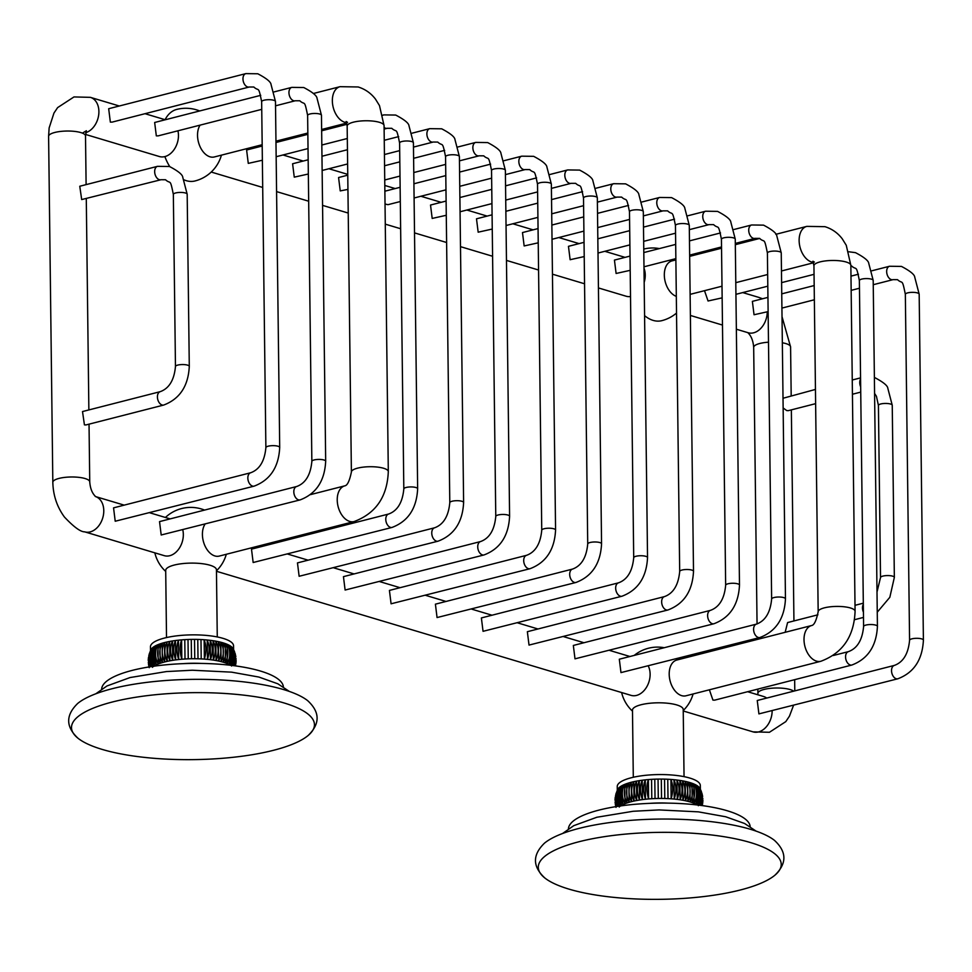 <?xml version="1.0" encoding="UTF-8"?>
<svg xmlns="http://www.w3.org/2000/svg" width="972" height="972" viewBox="0 0 972 972"><rect width="100%" height="100%" fill="white"/><g stroke="black" fill="none" stroke-linecap="round" stroke-linejoin="round"><path stroke-width="1.46" d="M78.1 738.331C65.695 726.874 65.549 715.258 77.675 703.473A121.488 33.485 -0.7 0 1 283.666 689.598A121.488 33.485 -0.7 0 1 307.687 700.666C320.092 712.148 320.238 723.763 308.112 735.525A121.488 33.485 -0.7 0 1 102.133 749.4A121.488 33.485 -0.7 0 1 78.1 738.331A121.488 33.485 -0.7 0 1 131.718 697.92A121.488 33.485 -0.7 0 1 283.824 702.89A121.488 33.485 -0.7 0 1 308.112 735.525M101.647 689.124A90.894 25.053 179.3 0 1 132.18 670.401A90.894 25.053 -0.7 0 1 228.894 665.091A90.894 25.053 -0.7 0 1 283.374 686.9M183.186 663.645A41.553 11.457 -0.7 0 1 201.228 663.426M178.702 659.538L178.471 640.159L178.702 659.538C176.333 652.394 176.248 645.93 178.471 640.159A41.553 11.457 -0.7 0 0 175.434 640.524L175.665 659.891C173.101 652.807 173.016 646.356 175.434 640.524A41.553 11.457 -0.7 0 0 172.494 640.949L172.724 660.316C169.979 653.293 169.906 646.83 172.494 640.949A41.553 11.457 -0.7 0 0 169.675 641.435L169.918 660.802C167.002 653.84 166.929 647.376 169.675 641.435A41.553 11.457 -0.7 0 0 167.002 641.982L167.233 661.349C164.183 654.448 164.098 647.984 167.002 641.982A41.553 11.457 -0.7 0 0 164.475 642.577A41.553 11.457 179.3 0 0 162.13 643.221L162.36 662.6A41.553 11.457 179.3 0 1 164.718 661.944C161.534 655.116 161.449 648.652 164.475 642.577L164.718 661.944A41.553 11.457 -0.7 0 1 167.233 661.349A41.553 11.457 -0.7 0 1 169.918 660.802A41.553 11.457 -0.7 0 1 172.724 660.316A41.553 11.457 -0.7 0 1 175.665 659.891A41.553 11.457 -0.7 0 1 178.702 659.538A41.553 11.457 -0.7 0 1 181.825 659.235A41.553 11.457 -0.7 0 1 185.008 659.004A41.553 11.457 -0.7 0 1 188.24 658.846A41.553 11.457 -0.7 0 1 191.496 658.761A41.553 11.457 -0.7 0 1 194.765 658.749A41.553 11.457 -0.7 0 1 198.009 658.797A41.553 11.457 -0.7 0 1 201.216 658.919A41.553 11.457 -0.7 0 1 204.375 659.113A41.553 11.457 -0.7 0 1 207.461 659.368A41.553 11.457 -0.7 0 1 210.45 659.696A41.553 11.457 -0.7 0 1 213.318 660.085A41.553 11.457 -0.7 0 1 216.063 660.547A41.553 11.457 -0.7 0 1 218.664 661.057A41.553 11.457 -0.7 0 1 221.106 661.628A41.553 11.457 -0.7 0 1 223.366 662.248A41.553 11.457 -0.7 0 1 225.431 662.916A41.553 11.457 -0.7 0 1 227.29 663.633A41.553 11.457 -0.7 0 1 228.942 664.398A41.553 11.457 -0.7 0 1 230.364 665.188A41.553 11.457 -0.7 0 1 230.486 665.273M178.471 640.159A41.553 11.457 -0.7 0 1 181.594 639.868L181.825 659.235C179.662 652.042 179.589 645.59 181.594 639.868L181.825 659.235M181.594 639.868A41.553 11.457 -0.7 0 1 184.777 639.637L185.008 659.004M184.777 639.637A41.553 11.457 -0.7 0 1 188.009 639.479L188.24 658.846M188.009 639.479A41.553 11.457 -0.7 0 1 191.265 639.394L191.496 658.761M191.265 639.394A41.553 11.457 -0.7 0 1 194.522 639.369L194.765 658.749M194.522 639.369A41.553 11.457 -0.7 0 1 197.778 639.418L198.009 658.797M197.778 639.418A41.553 11.457 -0.7 0 1 200.985 639.54L201.216 658.919M200.985 639.54A41.553 11.457 -0.7 0 1 204.144 639.734L204.375 659.113L204.144 639.734C206.416 645.432 206.489 651.896 204.375 659.113M204.144 639.734A41.553 11.457 -0.7 0 1 207.218 640.001L207.461 659.368L207.218 640.001C209.697 645.748 209.77 652.2 207.461 659.368M207.218 640.001A41.553 11.457 -0.7 0 1 210.207 640.329C212.868 646.125 212.953 652.577 210.45 659.696L210.207 640.329A41.553 11.457 -0.7 0 1 213.087 640.718C215.918 646.574 216.003 653.026 213.318 660.085L213.087 640.718A41.553 11.457 -0.7 0 1 215.833 641.168C218.822 647.085 218.894 653.536 216.063 660.547L215.833 641.168A41.553 11.457 -0.7 0 1 218.433 641.678C221.555 647.656 221.628 654.12 218.664 661.057L218.433 641.678A41.553 11.457 -0.7 0 1 220.863 642.249C224.107 648.3 224.192 654.751 221.106 661.628L220.863 642.249A41.553 11.457 -0.7 0 1 223.123 642.881L223.366 662.248C226.549 655.444 226.464 648.992 223.123 642.881A41.553 11.457 -0.7 0 1 225.2 643.549A41.553 11.457 -0.7 0 1 227.059 644.266A41.553 11.457 -0.7 0 1 228.712 645.019A41.553 11.457 -0.7 0 1 230.133 645.821A41.553 11.457 -0.7 0 1 231.312 646.635A41.553 11.457 -0.7 0 1 232.259 647.486A41.553 11.457 -0.7 0 1 232.964 648.36A41.553 11.457 -0.7 0 1 233.146 648.664L234.434 651.434L234.726 665.796M150.502 650.547L150.453 646.83A41.553 11.457 179.3 0 1 164.426 638.069A41.553 11.457 -0.7 0 1 208.968 635.676A41.553 11.457 -0.7 0 1 233.547 645.821L233.596 649.527M153.989 666.197A41.553 11.457 179.3 0 1 154.925 665.626C151.401 659.15 151.328 652.686 154.682 646.246C152.483 652.018 152.555 658.481 154.925 665.626A41.553 11.457 179.3 0 1 156.468 664.812C152.969 658.263 152.883 651.811 156.225 645.432C154.232 651.155 154.305 657.619 156.468 664.812A41.553 11.457 179.3 0 1 158.217 664.034C154.779 657.412 154.694 650.961 157.986 644.667L158.217 664.034A41.553 11.457 179.3 0 1 160.198 663.293C156.808 656.598 156.735 650.147 159.955 643.926L160.198 663.293A41.553 11.457 179.3 0 1 162.36 662.6C159.068 655.833 158.995 649.369 162.13 643.221A41.553 11.457 179.3 0 0 159.955 643.926A41.553 11.457 179.3 0 0 157.986 644.667A41.553 11.457 179.3 0 0 156.225 645.432A41.553 11.457 179.3 0 0 154.682 646.246A41.553 11.457 179.3 0 0 153.382 647.085A41.553 11.457 179.3 0 0 152.312 647.947A41.553 11.457 179.3 0 0 151.486 648.822A41.553 11.457 179.3 0 0 150.927 649.673A41.553 11.457 179.3 0 0 150.903 649.721L150.186 666.768M148.752 665.711L149.044 666.95M149.068 666.938L148.303 662.43M148.291 659.028L149.153 666.926M149.384 666.889L148.777 655.663M149.992 666.792L150.745 650.037L149.068 654.46L149.542 666.865M150.891 666.658L151.486 648.822L151.085 666.622M152.543 667.327C149.032 660.996 148.959 654.545 152.312 647.947C149.724 653.828 149.81 660.292 152.543 667.327M153.612 666.464C150.089 660.061 150.004 653.609 153.382 647.085C150.976 652.917 151.061 659.368 153.612 666.464M235.564 665.37L236.05 662.017M236.05 658.603L235.333 665.881M235.212 665.856L235.601 655.322M234.702 652.151L234.908 665.82M233.973 665.698L232.964 648.36L234.167 665.723M232.976 665.565L232.259 647.486L233.146 665.589M231.312 646.635C234.835 653.123 234.92 659.575 231.555 666.014C234.045 658.894 233.973 652.443 231.312 646.635M230.133 645.821C233.657 652.224 233.73 658.676 230.364 665.188C232.673 658.02 232.6 651.556 230.133 645.821M228.712 645.019C232.223 651.349 232.296 657.813 228.942 664.398C231.044 657.181 230.972 650.718 228.712 645.019M227.059 644.266C230.534 650.523 230.607 656.975 227.29 663.633L227.059 644.266M225.2 643.549C228.614 649.733 228.687 656.185 225.431 662.916L225.2 643.549M166.516 637.571L165.702 570.406A25.369 6.998 -0.7 0 1 174.231 565.06A25.369 6.998 179.3 0 1 201.435 563.602A25.369 6.998 179.3 0 1 216.44 569.786L217.266 636.952M182.797 529.934A18.456 13.304 106.7 0 1 169.748 555.717A18.456 13.304 106.7 0 1 164.244 555.656L84.673 531.842A18.456 13.304 -73.3 0 0 90.189 531.903A18.456 13.304 -73.3 0 0 103.494 514.565A18.456 13.304 -73.3 0 0 95.621 496.595L124.185 505.136M313.409 93.494L340.03 86.678L358.158 86.97C365.144 89.145 370.903 93.166 375.423 99.035L379.481 105.584L384.074 125.631L388.302 471.59A18.456 5.091 179.3 0 0 383.648 468.273A18.456 5.091 179.3 0 0 363.261 467.131A18.456 5.091 179.3 0 0 351.39 472.04C349.58 480.836 347.405 485.429 344.878 485.818L344.878 485.818A18.456 11.737 -104.4 0 0 337.478 503.326A18.456 11.737 -104.4 0 0 349.701 521.429A18.456 11.737 -104.4 0 0 354.063 521.575L219.247 556.081A18.456 11.737 -104.4 0 1 214.885 555.948A18.456 11.737 -104.4 0 1 203.719 542.583A18.456 11.737 -104.4 0 1 204.958 524.26M648.324 666.063A18.456 13.304 106.7 0 1 636.526 695.417A18.456 13.304 106.7 0 1 631.022 695.357L216.464 571.281M756.471 624.109L619.31 659.223L620.974 672.6L759.91 637.511A6.913 4.398 -104.4 0 1 758.269 637.45A6.913 4.398 -104.4 0 1 753.689 630.658A6.913 4.398 -104.4 0 1 756.471 624.109C765.329 620.865 770.383 612.506 771.634 599.007A6.913 1.908 179.3 0 1 776.081 597.173A6.913 1.908 179.3 0 1 783.724 597.598A6.913 1.908 179.3 0 1 785.461 598.837L781.245 252.89A6.913 1.908 179.3 0 0 779.495 251.651A6.913 1.908 179.3 0 0 771.853 251.213A6.913 1.908 179.3 0 0 767.406 253.048L771.634 599.007M710.496 610.343L573.334 645.457L574.999 658.834L713.934 623.745A6.913 4.398 -104.4 0 1 712.294 623.696A6.913 4.398 -104.4 0 1 707.713 616.904A6.913 4.398 -104.4 0 1 710.496 610.343C719.353 607.111 724.395 598.74 725.659 585.253A6.913 1.908 179.3 0 1 730.106 583.407A6.913 1.908 179.3 0 1 737.748 583.844A6.913 1.908 179.3 0 1 739.485 585.083L735.257 239.124A6.913 1.908 179.3 0 0 733.52 237.885A6.913 1.908 179.3 0 0 725.877 237.46A6.913 1.908 179.3 0 0 721.431 239.294L725.659 585.253M664.52 596.589L527.359 631.703L529.023 645.08L667.946 609.979A6.913 4.398 -104.4 0 1 666.318 609.93A6.913 4.398 -104.4 0 1 661.738 603.138A6.913 4.398 -104.4 0 1 664.52 596.589C673.365 593.345 678.42 584.986 679.683 571.487A6.913 1.908 179.3 0 1 684.13 569.653A6.913 1.908 179.3 0 1 691.772 570.078A6.913 1.908 179.3 0 1 693.51 571.317L689.282 225.358A6.913 1.908 179.3 0 0 687.544 224.119A6.913 1.908 179.3 0 0 679.902 223.694A6.913 1.908 179.3 0 0 675.455 225.528L679.683 571.487M618.544 582.823L481.383 617.937L483.048 631.314L621.971 596.225A6.913 4.398 -104.4 0 1 620.343 596.176A6.913 4.398 -104.4 0 1 615.762 589.384A6.913 4.398 -104.4 0 1 618.544 582.823C627.39 579.591 632.444 571.22 633.708 557.734A6.913 1.908 179.3 0 1 638.154 555.887A6.913 1.908 179.3 0 1 645.785 556.324A6.913 1.908 179.3 0 1 647.534 557.563L643.306 211.604A6.913 1.908 179.3 0 0 641.556 210.365A6.913 1.908 179.3 0 0 633.926 209.928A6.913 1.908 179.3 0 0 629.479 211.775L633.708 557.734M572.569 569.07L435.407 604.171L437.06 617.56L575.995 582.459A6.913 4.398 -104.4 0 1 574.367 582.41A6.913 4.398 -104.4 0 1 569.786 575.618A6.913 4.398 -104.4 0 1 572.569 569.07C581.414 565.826 586.468 557.466 587.72 543.968A6.913 1.908 179.3 0 1 592.179 542.133A6.913 1.908 179.3 0 1 599.809 542.558A6.913 1.908 179.3 0 1 601.559 543.798L597.33 197.838A6.913 1.908 179.3 0 0 595.581 196.599A6.913 1.908 179.3 0 0 587.951 196.174A6.913 1.908 179.3 0 0 583.504 198.009L587.72 543.968M526.593 555.304L389.42 590.417L391.084 603.794L530.019 568.705A6.913 4.398 -104.4 0 1 528.379 568.644A6.913 4.398 -104.4 0 1 523.799 561.865A6.913 4.398 -104.4 0 1 526.593 555.304C535.438 552.072 540.493 543.7 541.744 530.202A6.913 1.908 179.3 0 1 546.191 528.367A6.913 1.908 179.3 0 1 553.833 528.792A6.913 1.908 179.3 0 1 555.571 530.032L551.355 184.085A6.913 1.908 179.3 0 0 549.605 182.845A6.913 1.908 179.3 0 0 541.975 182.408A6.913 1.908 179.3 0 0 537.516 184.255L541.744 530.202M480.605 541.538L343.444 576.651L345.109 590.04L484.044 554.939A6.913 4.398 -104.4 0 1 482.404 554.89A6.913 4.398 -104.4 0 1 477.823 548.099A6.913 4.398 -104.4 0 1 480.605 541.538C489.463 538.306 494.505 529.934 495.769 516.448A6.913 1.908 179.3 0 1 500.216 514.613A6.913 1.908 179.3 0 1 507.858 515.038A6.913 1.908 179.3 0 1 509.595 516.278L505.367 170.319A6.913 1.908 179.3 0 0 503.63 169.079A6.913 1.908 179.3 0 0 495.987 168.654A6.913 1.908 179.3 0 0 491.54 170.489L495.769 516.448M434.63 527.784L297.468 562.897L299.133 576.275L438.056 541.185A6.913 4.398 -104.4 0 1 436.428 541.125A6.913 4.398 -104.4 0 1 431.847 534.333A6.913 4.398 -104.4 0 1 434.63 527.784C443.475 524.54 448.529 516.181 449.793 502.682A6.913 1.908 179.3 0 1 454.24 500.847A6.913 1.908 179.3 0 1 461.882 501.273A6.913 1.908 179.3 0 1 463.62 502.512L459.392 156.565A6.913 1.908 179.3 0 0 457.654 155.326A6.913 1.908 179.3 0 0 450.012 154.888A6.913 1.908 179.3 0 0 445.565 156.723L449.793 502.682M388.654 514.018L251.493 549.131L253.157 562.509L392.081 527.419A6.913 4.398 -104.4 0 1 390.452 527.371A6.913 4.398 -104.4 0 1 385.872 520.579A6.913 4.398 -104.4 0 1 388.654 514.018C397.499 510.786 402.554 502.415 403.817 488.928A6.913 1.908 179.3 0 1 408.264 487.081A6.913 1.908 179.3 0 1 415.895 487.519A6.913 1.908 179.3 0 1 417.644 488.758L413.416 142.799A6.913 1.908 179.3 0 0 411.666 141.56A6.913 1.908 179.3 0 0 404.036 141.134A6.913 1.908 179.3 0 0 399.589 142.969L403.817 488.928M684.045 776.652L683.219 709.487A25.369 6.998 179.3 0 0 668.214 703.303A25.369 6.998 179.3 0 0 641.01 704.761A25.369 6.998 -0.7 0 0 632.48 710.107L633.294 777.272M811.693 625.506L811.669 625.518A18.456 11.737 -104.4 0 0 804.257 643.027A18.456 11.737 -104.4 0 0 816.48 661.13A18.456 11.737 -104.4 0 0 820.842 661.276L686.025 695.782A18.456 11.737 -104.4 0 1 681.664 695.648A18.456 11.737 -104.4 0 1 669.441 677.52A18.456 11.737 -104.4 0 1 676.864 660.024L811.669 625.518C814.196 625.13 816.359 620.537 818.169 611.74A18.456 5.091 179.3 0 1 830.039 606.832A18.456 5.091 179.3 0 1 850.427 607.974A18.456 5.091 179.3 0 1 855.081 611.291L850.852 265.332A18.456 5.091 179.3 0 0 846.199 262.027A18.456 5.091 179.3 0 0 825.811 260.873A18.456 5.091 179.3 0 0 813.941 265.781L818.169 611.74M894.41 665.395L757.249 700.496L758.913 713.885L897.836 678.784A6.913 4.398 -104.4 0 1 896.208 678.735A6.913 4.398 -104.4 0 1 891.628 671.944A6.913 4.398 -104.4 0 1 894.41 665.395C903.255 662.151 908.31 653.779 909.573 640.293A6.913 1.908 179.3 0 1 914.02 638.458A6.913 1.908 179.3 0 1 921.663 638.883A6.913 1.908 179.3 0 1 923.4 640.123L919.172 294.164A6.913 1.908 179.3 0 0 917.434 292.924A6.913 1.908 179.3 0 0 909.792 292.499A6.913 1.908 179.3 0 0 905.345 294.334L909.573 640.293M709.39 689.804L712.938 700.119L714.699 700.144L851.861 665.03A6.913 4.398 -104.4 0 1 850.233 664.97A6.913 4.398 -104.4 0 1 845.652 658.178A6.913 4.398 -104.4 0 1 848.434 651.629C857.28 648.385 862.334 640.026 863.598 626.527A6.913 1.908 179.3 0 1 868.045 624.692A6.913 1.908 179.3 0 1 875.675 625.118A6.913 1.908 179.3 0 1 877.424 626.357L873.196 280.41A6.913 1.908 179.3 0 0 871.447 279.171A6.913 1.908 179.3 0 0 863.816 278.733A6.913 1.908 179.3 0 0 859.37 280.58L863.598 626.527M296.703 486.498L159.53 521.612L161.194 534.989L300.129 499.9A6.913 4.398 -104.4 0 1 298.489 499.851A6.913 4.398 -104.4 0 1 293.909 493.059A6.913 4.398 -104.4 0 1 296.703 486.498C305.548 483.266 310.603 474.895 311.854 461.408A6.913 1.908 179.3 0 1 316.301 459.562A6.913 1.908 179.3 0 1 323.943 459.999A6.913 1.908 179.3 0 1 325.681 461.238L321.465 115.279A6.913 1.908 179.3 0 0 319.715 114.04A6.913 1.908 179.3 0 0 312.085 113.615A6.913 1.908 179.3 0 0 307.626 115.449L311.854 461.408M250.715 472.744L113.554 507.858L115.218 521.235L254.154 486.134A6.913 4.398 -104.4 0 1 252.513 486.085A6.913 4.398 -104.4 0 1 247.933 479.293A6.913 4.398 -104.4 0 1 250.715 472.744C259.573 469.5 264.615 461.141 265.878 447.642A6.913 1.908 179.3 0 1 270.325 445.808A6.913 1.908 179.3 0 1 277.968 446.233A6.913 1.908 179.3 0 1 279.705 447.472L275.477 101.513A6.913 1.908 179.3 0 0 273.74 100.274A6.913 1.908 179.3 0 0 266.097 99.849A6.913 1.908 179.3 0 0 261.65 101.683L265.878 447.642M82.511 411.557L84.43 424.861L85.937 424.946L163.721 405.045A6.913 4.398 -104.4 0 1 162.093 404.984A6.913 4.398 -104.4 0 1 157.513 398.192A6.913 4.398 -104.4 0 1 160.295 391.643L82.511 411.557M157.537 166.334L79.765 186.247L81.684 199.564L160.963 179.735A6.913 4.398 75.6 0 1 159.335 179.686A6.913 4.398 75.6 0 1 154.755 172.895A6.913 4.398 75.6 0 1 157.537 166.334L169.493 166.504C178.131 171.036 182.542 174.632 182.76 177.269L187.183 194.242A6.913 1.908 179.3 0 0 185.433 193.003A6.913 1.908 179.3 0 0 177.803 192.578A6.913 1.908 179.3 0 0 173.344 194.412L175.458 366.541A6.913 1.908 179.3 0 1 179.905 364.707A6.913 1.908 179.3 0 1 187.535 365.132A6.913 1.908 179.3 0 1 189.285 366.371L187.183 194.242M177.925 130.807A18.456 13.304 106.7 0 1 164.875 156.589A18.456 13.304 106.7 0 1 159.359 156.528L85.548 134.44M164.875 156.589A36.924 23.474 75.6 0 0 169.748 166.577M184.109 179.881A36.924 23.474 75.6 0 0 186.308 180.683A36.924 23.474 -104.4 0 0 195.032 180.962A36.924 36.924 0 0 0 221.434 155.143A36.924 36.924 0 0 1 195.032 180.962M176.722 109.423A36.924 36.924 0 0 1 199.685 110.954A36.924 36.924 0 0 0 176.722 109.423A36.924 23.474 75.6 0 0 165.094 119.702M262.173 144.719L214.362 156.954A18.456 11.737 -104.4 0 1 210.001 156.82A18.456 11.737 -104.4 0 1 198.835 143.455A18.456 11.737 -104.4 0 1 200.086 125.133M260.739 95.329L154.657 122.484L156.322 135.861L158.084 135.886L261.747 109.35M108.682 108.718L110.346 122.108L112.108 122.12L249.269 87.006A6.913 4.398 75.6 0 1 247.641 86.958A6.913 4.398 75.6 0 1 243.061 80.166A6.913 4.398 75.6 0 1 245.843 73.617L108.682 108.718M643.999 268.187A18.456 13.304 106.7 0 1 644.169 282.427M630.014 256.098L614.438 260.095L616.102 273.472L630.196 270.338M584.038 242.344L568.462 246.329L570.127 259.706L584.208 256.572M538.063 228.578L522.486 232.563L524.151 245.952L538.233 242.818M492.087 214.824L476.499 218.809L478.163 232.186L492.257 229.052M446.112 201.058L430.523 205.043L432.188 218.433L446.282 215.286M385.034 204.023L387.974 204.679L400.306 201.532M347.757 175.179L338.572 177.524L340.236 190.901L347.927 189.406M308.173 159.773L292.596 163.77L294.261 177.147L308.343 174.012M262.197 146.019L246.609 150.004L248.273 163.381L262.367 160.246M644.582 315.645A36.924 23.474 75.6 0 0 653.099 320.383A36.924 23.474 -104.4 0 0 661.811 320.663A36.924 36.924 0 0 0 676.524 313.069A36.924 36.924 0 0 1 661.811 320.663M676.318 296.363A18.456 11.737 -104.4 0 1 664.52 278.041A18.456 11.737 -104.4 0 1 671.992 260.897L675.88 259.901M630.512 296.521A18.456 13.304 106.7 0 1 626.15 296.229L598.424 287.931M767.953 297.383L752.377 301.369L754.041 314.746L768.123 311.611M704.506 290.677L708.053 300.992L722.147 297.857M817.926 614.802L787.587 622.566L785.169 632.298M783.128 407.961L786.749 410.585L788.268 410.658L815.63 403.659M815.447 389.432L783.019 398.265M617.281 790.248L617.244 786.53A41.553 11.457 179.3 0 1 631.205 777.77A41.553 11.457 -0.7 0 1 675.747 775.377A41.553 11.457 -0.7 0 1 700.326 785.522L700.375 789.228M645.25 779.86L645.481 799.239C643.112 792.095 643.039 785.631 645.25 779.86L645.481 799.239A41.553 11.457 -0.7 0 0 642.443 799.604C639.88 792.508 639.795 786.056 642.213 780.224L642.443 799.604A41.553 11.457 -0.7 0 0 639.515 800.029C636.769 792.994 636.684 786.53 639.272 780.65L639.515 800.029A41.553 11.457 -0.7 0 0 636.696 800.515C633.78 793.541 633.708 787.089 636.466 781.136L636.696 800.515A41.553 11.457 -0.7 0 0 634.023 801.049C630.962 794.148 630.889 787.697 633.78 781.682L634.023 801.049A41.553 11.457 -0.7 0 0 631.496 801.657A41.553 11.457 179.3 0 0 629.139 802.301A41.553 11.457 179.3 0 0 626.976 802.994C623.599 796.299 623.514 789.847 626.733 783.626A41.553 11.457 179.3 0 1 628.908 782.934L629.139 802.301C625.847 795.533 625.774 789.082 628.908 782.934A41.553 11.457 179.3 0 1 631.265 782.278L631.496 801.657C628.313 794.817 628.228 788.353 631.265 782.278A41.553 11.457 -0.7 0 1 633.78 781.682A41.553 11.457 -0.7 0 1 636.466 781.136A41.553 11.457 -0.7 0 1 639.272 780.65A41.553 11.457 -0.7 0 1 642.213 780.224A41.553 11.457 -0.7 0 1 645.25 779.86A41.553 11.457 -0.7 0 1 648.373 779.568A41.553 11.457 -0.7 0 1 651.556 779.337A41.553 11.457 -0.7 0 1 654.788 779.179A41.553 11.457 -0.7 0 1 658.044 779.094A41.553 11.457 -0.7 0 1 661.312 779.07A41.553 11.457 -0.7 0 1 664.556 779.119A41.553 11.457 -0.7 0 1 667.764 779.252A41.553 11.457 -0.7 0 1 670.923 779.435A41.553 11.457 -0.7 0 1 673.997 779.702A41.553 11.457 -0.7 0 1 676.986 780.03A41.553 11.457 -0.7 0 1 679.865 780.419A41.553 11.457 -0.7 0 1 682.611 780.868A41.553 11.457 -0.7 0 1 685.211 781.391A41.553 11.457 -0.7 0 1 687.654 781.962A41.553 11.457 -0.7 0 1 689.913 782.582A41.553 11.457 -0.7 0 1 691.979 783.25A41.553 11.457 -0.7 0 1 693.838 783.967A41.553 11.457 -0.7 0 1 695.49 784.72A41.553 11.457 -0.7 0 1 696.912 785.522A41.553 11.457 -0.7 0 1 698.103 786.348A41.553 11.457 -0.7 0 1 699.038 787.199A41.553 11.457 -0.7 0 1 699.743 788.061A41.553 11.457 -0.7 0 1 699.925 788.365L701.225 791.135L701.505 805.496M645.481 799.239A41.553 11.457 -0.7 0 1 648.603 798.935A41.553 11.457 -0.7 0 1 651.799 798.717A41.553 11.457 -0.7 0 1 655.031 798.559A41.553 11.457 -0.7 0 1 658.287 798.462A41.553 11.457 -0.7 0 1 661.543 798.449A41.553 11.457 -0.7 0 1 664.787 798.498A41.553 11.457 -0.7 0 1 668.007 798.62A41.553 11.457 -0.7 0 1 671.154 798.814A41.553 11.457 -0.7 0 1 674.24 799.069A41.553 11.457 -0.7 0 1 677.229 799.397A41.553 11.457 -0.7 0 1 680.108 799.786A41.553 11.457 -0.7 0 1 682.854 800.248A41.553 11.457 -0.7 0 1 685.454 800.758L685.211 781.391C688.334 787.369 688.419 793.82 685.454 800.758A41.553 11.457 -0.7 0 1 687.884 801.329L687.654 781.962C690.885 788 690.971 794.452 687.884 801.329A41.553 11.457 -0.7 0 1 690.144 801.949A41.553 11.457 -0.7 0 1 692.21 802.629A41.553 11.457 -0.7 0 1 694.081 803.346A41.553 11.457 -0.7 0 1 695.721 804.099A41.553 11.457 -0.7 0 1 697.143 804.889A41.553 11.457 -0.7 0 1 697.276 804.974M689.913 782.582L690.144 801.949C693.328 795.145 693.255 788.693 689.913 782.582M649.976 803.346A41.553 11.457 -0.7 0 1 668.019 803.127M648.603 798.935C646.441 791.755 646.368 785.291 648.373 779.568L648.603 798.935L648.373 779.568M651.799 798.717L651.556 779.337M655.031 798.559L654.788 779.179M658.287 798.462L658.044 779.094M661.543 798.449L661.312 779.07M664.787 798.498L664.556 779.119M668.007 798.62L667.764 779.252M671.154 798.814L670.923 779.435L671.154 798.814C673.268 791.597 673.195 785.133 670.923 779.435M674.24 799.069L673.997 779.702L674.24 799.069C676.561 791.901 676.476 785.449 673.997 779.702M677.229 799.397L676.986 780.03C679.647 785.826 679.732 792.277 677.229 799.397M680.108 799.786L679.865 780.419C682.696 786.275 682.781 792.727 680.108 799.786M682.854 800.248L682.611 780.868C685.6 786.785 685.673 793.249 682.854 800.248M617.682 806.359L618.265 788.535A41.553 11.457 179.3 0 1 619.091 787.648C616.503 793.529 616.588 799.992 619.322 807.027C615.811 800.697 615.738 794.246 619.091 787.648A41.553 11.457 179.3 0 1 620.16 786.785C617.755 792.617 617.84 799.069 620.391 806.165C616.868 799.762 616.795 793.31 620.16 786.785A41.553 11.457 179.3 0 1 621.473 785.947C619.261 791.718 619.346 798.182 621.703 805.326C618.18 798.85 618.107 792.387 621.473 785.947A41.553 11.457 179.3 0 1 623.003 785.145C621.011 790.868 621.096 797.319 623.246 804.512C619.747 797.963 619.674 791.512 623.003 785.145A41.553 11.457 179.3 0 1 624.765 784.368L625.008 803.735C621.558 797.113 621.473 790.661 624.765 784.368A41.553 11.457 179.3 0 1 626.733 783.626L626.976 802.994A41.553 11.457 179.3 0 0 625.008 803.735A41.553 11.457 179.3 0 0 623.246 804.512A41.553 11.457 179.3 0 0 621.703 805.326A41.553 11.457 179.3 0 0 620.768 805.909M750.165 826.601A90.894 25.053 -0.7 0 0 695.673 804.792A90.894 25.053 -0.7 0 0 598.971 810.101A90.894 25.053 179.3 0 0 568.426 828.824M544.891 878.032C532.474 866.587 532.34 854.959 544.466 843.174A121.488 33.485 -0.7 0 1 750.445 829.298A121.488 33.485 -0.7 0 1 774.465 840.367C786.883 851.849 787.016 863.476 774.891 875.225A121.488 33.485 -0.7 0 1 568.912 889.101A121.488 33.485 -0.7 0 1 544.891 878.032A121.488 33.485 -0.7 0 1 598.497 837.621A121.488 33.485 -0.7 0 1 750.603 842.59A121.488 33.485 -0.7 0 1 774.891 875.225M615.531 805.411L615.823 806.651M615.859 806.639L615.082 802.131M615.082 798.729L615.932 806.626M616.163 806.59L615.568 795.375M616.77 806.493L617.524 789.738L615.847 794.16L616.321 806.566M617.864 806.335L618.265 788.535A41.553 11.457 179.3 0 0 617.718 789.373A41.553 11.457 179.3 0 0 617.694 789.422L616.977 806.468M702.355 805.071L702.841 801.718M702.829 798.304L702.112 805.581M702.003 805.557L702.379 795.023M701.492 791.852L701.687 805.521M700.751 805.399L699.743 788.061L700.958 805.423M699.767 805.266L699.038 787.199L699.937 805.29M698.103 786.348C701.614 792.824 701.699 799.276 698.333 805.715C700.824 798.595 700.751 792.144 698.103 786.348M696.912 785.522C700.435 791.925 700.52 798.377 697.143 804.889C699.451 797.72 699.378 791.269 696.912 785.522M695.49 784.72C699.002 791.05 699.075 797.514 695.721 804.099C697.835 796.882 697.75 790.418 695.49 784.72M693.838 783.967C697.313 790.224 697.398 796.676 694.081 803.346L693.838 783.967M691.979 783.25C695.393 789.434 695.478 795.886 692.21 802.629L691.979 783.25M793.48 705.502L789.458 716.145L785.789 721.625L769.435 732.281L753.033 731.867A18.456 13.304 -73.3 0 0 758.537 731.928A18.456 13.304 -73.3 0 0 772.133 710.969M766.714 698.078A18.456 13.304 -73.3 0 0 763.615 696.511L747.614 691.712M84.673 531.842C80.567 531.927 73.811 526.982 64.419 517.019C56.996 506.813 53.132 495.246 52.828 482.306A18.456 5.091 -0.7 0 1 59.037 478.406A18.456 5.091 -0.7 0 1 78.829 477.349A18.456 5.091 -0.7 0 1 89.74 481.857C90.25 488.552 92.243 493.484 95.706 496.643L95.268 496.473M52.828 482.306L48.6 136.347A18.456 5.091 -0.7 0 1 54.809 132.459A18.456 5.091 -0.7 0 1 74.601 131.39A18.456 5.091 -0.7 0 1 85.512 135.898L86.107 184.619M48.6 136.347L49.135 127.94L53.958 113.068L57.627 107.6L73.981 96.933L90.384 97.346A18.456 13.304 106.7 0 1 98.694 114.866A18.456 13.304 106.7 0 1 85.779 132.642M274.14 91.89L291.819 87.371A6.913 4.398 75.6 0 0 289.036 93.932A6.913 4.398 75.6 0 0 293.617 100.711A6.913 4.398 75.6 0 0 295.245 100.772L275.538 105.814M767.248 311.842A18.456 13.304 106.7 0 1 753.664 332.801A18.456 13.304 106.7 0 1 748.148 332.74L736.363 329.216M742.73 292.584L758.743 297.371A18.456 13.304 106.7 0 1 761.841 298.951M782.023 316.678L790.588 346.919A18.456 5.091 179.3 0 0 782.339 342.788M768.5 342.193A18.456 5.091 179.3 0 0 759.873 343.468A18.456 5.091 179.3 0 0 753.677 347.368C753.166 340.674 751.174 335.741 747.711 332.57M793.711 691.165A18.456 5.091 179.3 0 0 764.101 689.427A18.456 5.091 179.3 0 0 757.905 693.328L757.844 689.087M863.318 604.341A6.913 4.398 75.6 0 0 863.415 612.166M876.999 592.009L880.523 577.562A6.913 1.908 -0.7 0 1 884.97 575.728A6.913 1.908 -0.7 0 1 892.612 576.153A6.913 1.908 -0.7 0 1 894.349 577.392L889.83 597.294L877.254 612.202M880.523 577.562L878.421 405.433A6.913 1.908 -0.7 0 1 882.868 403.599A6.913 1.908 -0.7 0 1 890.51 404.024A6.913 1.908 -0.7 0 1 892.247 405.263L894.349 577.392M860.67 386.856A6.913 4.398 -104.4 0 1 860.572 379.031M871.86 270.787L889.538 266.255A6.913 4.398 75.6 0 0 886.756 272.816A6.913 4.398 75.6 0 0 891.336 279.608A6.913 4.398 75.6 0 0 892.964 279.657L873.245 284.711M775.802 234.325L806.809 226.379A18.456 11.737 75.6 0 0 799.373 243.875A18.456 11.737 75.6 0 0 811.608 262.003A18.456 11.737 75.6 0 0 813.443 262.355M733.921 229.501L751.599 224.982A6.913 4.398 75.6 0 0 748.817 231.53A6.913 4.398 75.6 0 0 753.397 238.322A6.913 4.398 75.6 0 0 755.025 238.371L735.318 243.425M687.945 215.748L705.623 211.216A6.913 4.398 75.6 0 0 702.841 217.777A6.913 4.398 75.6 0 0 707.422 224.568A6.913 4.398 75.6 0 0 709.05 224.617L689.33 229.659M641.97 201.982L659.648 197.462A6.913 4.398 75.6 0 0 656.865 204.011A6.913 4.398 75.6 0 0 661.446 210.803A6.913 4.398 75.6 0 0 663.074 210.851L643.355 215.905M595.994 188.216L613.672 183.696A6.913 4.398 75.6 0 0 610.878 190.257A6.913 4.398 75.6 0 0 615.458 197.037A6.913 4.398 75.6 0 0 617.099 197.097L597.379 202.14M550.018 174.462L567.684 169.93A6.913 4.398 75.6 0 0 564.902 176.491A6.913 4.398 75.6 0 0 569.483 183.283A6.913 4.398 75.6 0 0 571.123 183.331L551.403 188.386M504.031 160.696L521.709 156.176A6.913 4.398 75.6 0 0 518.927 162.725A6.913 4.398 75.6 0 0 523.507 169.517A6.913 4.398 75.6 0 0 525.135 169.578L505.428 174.62M458.055 146.942L475.733 142.41A6.913 4.398 75.6 0 0 472.951 148.971A6.913 4.398 75.6 0 0 477.531 155.763A6.913 4.398 75.6 0 0 479.16 155.812L459.44 160.854M412.079 133.176L429.758 128.656A6.913 4.398 75.6 0 0 426.975 135.205A6.913 4.398 75.6 0 0 431.556 141.997A6.913 4.398 75.6 0 0 433.184 142.046L413.465 147.1M384.098 127.441A6.913 4.398 75.6 0 0 385.568 128.243A6.913 4.398 75.6 0 0 387.208 128.292L384.122 129.082M382.847 115.133L383.782 114.89A6.913 4.398 75.6 0 0 382.883 115.291M340.03 86.678A18.456 11.737 75.6 0 0 332.594 104.174A18.456 11.737 75.6 0 0 344.829 122.302A18.456 11.737 75.6 0 0 346.664 122.654M384.074 125.631A18.456 5.091 179.3 0 0 379.42 122.314A18.456 5.091 179.3 0 0 359.033 121.172A18.456 5.091 179.3 0 0 347.162 126.081L351.39 472.04M289.34 691.432L277.81 683.79L258.892 677.059L231.591 672.15L192.322 670.23L166.406 671.567L130.041 677.557L106.969 685.965L95.803 693.789M149.238 667.667L148.473 664.228M148.23 660.45L148.461 657.412M236.123 660.583L235.892 663.621M235.115 653.366L235.868 656.805M216.452 570.831A36.924 36.924 0 0 0 226.306 554.271M204.57 510.081A36.924 36.924 0 0 0 165.422 517.469M629.941 656.501L609.675 650.438M583.965 642.735L563.699 636.672M537.99 628.981L517.724 622.906M492.014 615.215L471.736 609.152M446.027 601.461L425.76 595.386M400.051 587.696L379.785 581.633M354.075 573.93L333.809 567.867M308.1 560.176L287.834 554.113M262.124 546.41L259.767 545.705M683.243 710.532A36.924 36.924 0 0 0 693.085 693.984M683.936 658.214A36.924 36.924 0 0 0 682.915 657.218M664.241 647.717A36.924 36.924 0 0 0 634.218 655.407M753.033 731.867L683.243 710.982M621.618 692.538A36.924 36.924 0 0 0 632.493 711.152M154.827 552.837A36.924 36.924 0 0 0 165.714 571.451M170.161 518.89L149.895 512.827M89.74 481.857L89.035 424.157M88.865 409.929L86.289 198.847M83.13 132.702L86.374 130.746L85.512 135.898M90.384 97.346L119.313 105.997M145.022 113.7L165.289 119.763M295.245 100.772L299.813 100.784C305.062 105.693 304.248 98.646 307.626 115.449M321.465 115.279L317.042 98.306C316.823 95.669 312.401 92.073 303.774 87.529L291.819 87.371M300.129 499.9C316.179 493.8 324.697 480.909 325.681 461.238M249.269 87.006L253.826 87.018C259.087 91.927 258.26 84.892 261.65 101.683M275.477 101.513L271.054 84.552C270.848 81.903 266.425 78.319 257.799 73.775L245.843 73.617M254.154 486.134C270.204 480.034 278.721 467.143 279.705 447.472M254.895 146.578L257.24 147.282M282.949 154.973L303.215 161.048M328.925 168.739L347.745 174.377M384.803 185.458L395.179 188.568M420.888 196.259L441.154 202.322M466.864 210.025L487.13 216.088M512.839 223.779L533.106 229.854M558.815 237.545L579.093 243.608M604.803 251.298L625.069 257.373M659.356 248.589A36.924 36.924 0 0 0 643.768 249.063A36.924 36.924 0 0 1 659.356 248.589M211.216 172.044L262.695 187.45M276.583 191.606L308.683 201.216M322.558 205.371L348.219 213.05M385.277 224.143L400.634 228.736M414.522 232.891L446.61 242.502M460.497 246.657L492.585 256.256M506.473 260.411L538.573 270.022M552.448 274.177L584.549 283.775M690.387 315.45L722.475 325.061M762.546 298.769L758.743 297.371M753.677 347.368L757.054 623.939M757.224 638.191L757.237 639.442M790.588 346.919L791.184 395.64M791.354 409.868L793.942 620.95M794.659 679.671L794.792 690.885M757.868 694.786L757.905 693.328M855.008 605.313L863.306 603.187M854.522 619.711L863.476 617.414M874.387 377.464L874.569 377.513C883.196 382.057 887.618 385.653 887.825 388.29L892.247 405.263M874.581 393.441L876.428 396.272L878.421 405.433M860.56 377.877L852.262 380.003M860.73 392.117L852.432 394.243M781.913 308.088L814.354 299.777M851.156 290.361L859.455 288.234M781.743 293.86L814.184 285.549M850.986 276.133L858.458 274.213M892.964 279.657L897.521 279.669C902.781 284.577 901.955 277.53 905.345 294.334M919.172 294.164L914.749 277.19C914.543 274.554 910.12 270.969 901.481 266.425L889.538 266.255M897.836 678.784C913.899 672.685 922.416 659.794 923.4 640.123M735.938 294.322L767.819 286.169M781.597 282.633L814.05 274.335M850.865 265.745L851.545 265.915C856.806 270.824 855.98 263.776 859.37 280.58M873.196 280.41L868.774 263.436C868.567 260.8 864.144 257.203 855.506 252.659L848.811 251.772M851.861 665.03C867.923 658.919 876.44 646.04 877.424 626.357M848.434 651.629L833.356 655.493M690.132 294.358L722.002 286.205M735.792 282.67L767.673 274.505M781.464 270.981L813.564 262.768M689.658 256.365L721.54 248.212M735.33 244.677L759.727 238.432M814.354 262.039L812.92 261.225L813.941 265.781M850.852 265.332L846.26 245.284L842.202 238.735C837.682 232.867 831.935 228.845 824.936 226.67L806.809 226.379M820.842 661.276C842.639 653.123 854.06 636.453 855.081 611.291M643.974 266.802L675.856 258.637M689.646 255.114L721.528 246.949M643.804 252.574L675.686 244.409M689.476 240.886L720.519 232.94M755.025 238.371L759.594 238.395C764.843 243.292 764.016 236.257 767.406 253.048M781.245 252.89L776.81 235.917C776.604 233.28 772.181 229.684 763.555 225.14L751.599 224.982M759.91 637.511C775.96 631.399 784.477 618.508 785.461 598.837M597.999 253.048L629.88 244.883M643.671 241.348L675.552 233.195M597.829 238.808L629.71 230.656M643.5 227.12L674.544 219.174M709.05 224.617L713.606 224.629C718.867 229.538 718.041 222.491 721.431 239.294M735.257 239.124L730.835 222.151C730.628 219.514 726.206 215.918 717.579 211.386L705.623 211.216M713.934 623.745C729.984 617.645 738.501 604.754 739.485 585.083M552.023 239.282L583.905 231.117M597.695 227.594L629.564 219.429M551.853 225.054L583.735 216.89M597.513 213.366L628.568 205.408M663.074 210.851L667.63 210.863C672.891 215.772 672.065 208.737 675.455 225.528M689.282 225.358L684.859 208.397C684.653 205.748 680.23 202.164 671.603 197.62L659.648 197.462M667.946 609.979C684.009 603.879 692.526 590.988 693.51 571.317M506.048 225.516L537.929 217.364M551.707 213.828L583.589 205.675M505.877 211.289L537.747 203.136M551.537 199.6L582.593 191.654M617.099 197.097L621.655 197.109C626.916 202.018 626.089 194.971 629.479 211.775M643.306 211.604L638.883 194.631C638.677 191.994 634.254 188.398 625.616 183.854L613.672 183.696M621.971 596.225C638.033 590.125 646.55 577.234 647.534 557.563M460.072 211.762L491.941 203.598M505.732 200.074L537.613 191.909M459.89 197.535L491.771 189.37M505.562 185.834L536.605 177.888M571.123 183.331L575.679 183.344C580.94 188.252 580.114 181.205 583.504 198.009M597.33 197.838L592.908 180.865C592.701 178.228 588.279 174.644 579.64 170.1L567.684 169.93M575.995 582.459C592.045 576.36 600.575 563.468 601.559 543.798M414.084 197.996L445.966 189.844M459.756 186.308L491.638 178.155M384.876 191.205L400.124 187.304M413.914 183.769L445.796 175.604M459.586 172.08L490.629 164.134M525.135 169.578L529.704 169.59C534.952 174.498 534.138 167.451 537.516 184.255M551.355 184.085L546.92 167.111C546.714 164.475 542.291 160.878 533.664 156.334L521.709 156.176M530.019 568.705C546.07 562.594 554.587 549.715 555.571 530.032M384.742 179.978L399.99 176.078M413.78 172.554L445.662 164.39M384.56 165.75L399.82 161.85M413.61 158.315L444.654 150.368M479.16 155.812L483.716 155.824C488.977 160.732 488.151 153.685 491.54 170.489M505.367 170.319L500.945 153.345C500.738 150.709 496.315 147.124 487.689 142.58L475.733 142.41M484.044 554.939C500.094 548.84 508.611 535.949 509.595 516.278M322.133 170.477L347.624 163.952M384.426 154.536L399.674 150.624M321.963 156.249L347.441 149.724M384.256 140.296L398.678 136.615M433.184 142.046L437.74 142.07C443.001 146.966 442.175 139.932 445.565 156.723M459.392 156.565L454.969 139.591C454.762 136.955 450.34 133.358 441.713 128.814L429.758 128.656M438.056 541.185C454.118 535.074 462.636 522.195 463.62 502.512M276.157 156.723L308.039 148.558M321.817 145.022L347.308 138.498M275.987 142.483L307.857 134.33M321.647 130.795L347.028 124.294M387.208 128.292L391.765 128.304C397.026 133.213 396.199 126.166 399.589 142.969M413.416 142.799L408.993 125.825C408.787 123.189 404.364 119.592 395.726 115.061L383.782 114.89M392.081 527.419C408.143 521.32 416.66 508.429 417.644 488.758M275.963 141.183L307.845 133.03M321.635 129.495L346.785 123.055M347.575 122.338L346.141 121.524L347.162 126.081M354.063 521.575C375.86 513.423 387.269 496.753 388.302 471.59M344.89 485.818L310.554 494.602M160.295 391.643C169.14 388.399 174.195 380.04 175.458 366.541M160.963 179.735L165.532 179.747C170.78 184.656 169.966 177.609 173.344 194.412M163.721 405.045C179.784 398.933 188.301 386.042 189.285 366.371M756.119 831.133L744.588 823.491L725.671 816.759L698.382 811.851L659.101 809.931L633.185 811.268L596.832 817.258L573.759 825.665L562.581 833.502M616.017 807.368L615.264 803.929M615.009 800.15L615.24 797.113M702.902 800.284L702.671 803.322M701.893 793.079L702.659 796.518"/></g></svg>
